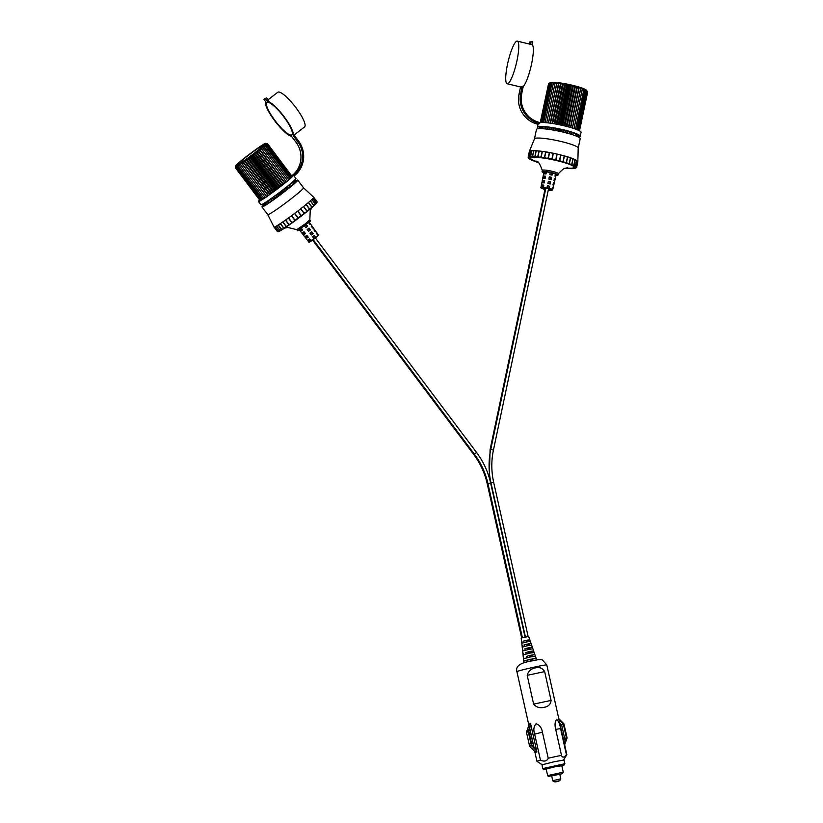 <?xml version="1.0" encoding="UTF-8"?>
<svg xmlns="http://www.w3.org/2000/svg" width="823" height="823" viewBox="0 0 823 823"><rect width="100%" height="100%" fill="white"/><g stroke="black" fill="none" stroke-linecap="round" stroke-linejoin="round"><path stroke-width="1.23" d="M552.747 780.657L551.688 775.945L559.733 774.145L560.792 778.856L552.747 780.657C553.714 782.241 556.07 782.241 559.815 780.646L560.792 778.856M547.655 775.678L546.174 769.083L554.825 766.81L561.8 765.585L563.271 772.18L547.851 775.554L548.221 776.428L560.607 774.145L562.428 773.589L563.271 772.18M542.614 768.703L542.059 764.814L554.105 761.759L564.033 760.01L564.866 763.734L542.892 768.538L543.468 769.587L556.225 766.419L561.862 765.843L563.93 765.195L564.866 763.734M542.254 764.742L536.987 761.398A15.318 0.628 -12.6 0 1 536.966 761.378A15.318 0.628 -12.6 0 1 537.337 761.141A15.318 0.628 -12.6 0 1 540.464 760.174L534.641 734.137C533.263 729.857 533.726 726.411 536.04 723.808C539.59 724.94 541.709 727.738 542.408 732.192L548.231 758.23A15.318 0.628 -12.6 0 1 555.237 756.666A15.318 0.628 -12.6 0 1 561.512 755.401L555.7 729.363C554.599 724.991 554.908 721.678 556.646 719.415C558.591 721.102 559.907 724.168 560.576 728.602L566.399 754.65A15.318 0.628 -12.6 0 1 566.852 754.691A15.318 0.628 -12.6 0 1 566.852 754.722L563.498 759.989M530.29 641.395L527.358 641.847L526.936 640.232L529.786 639.759L530.269 641.343M531.555 645.098L528.335 645.592L527.913 643.977L531.051 643.463L531.535 645.037M532.82 648.802L529.312 649.337L528.891 647.722L532.327 647.156L532.8 648.74M534.086 652.505L530.29 653.092L529.868 651.477L533.592 650.859L534.065 652.433M535.351 656.209L531.267 656.836L530.845 655.221L534.857 654.563L535.331 656.137M536.719 659.953L532.244 660.581L531.823 658.966L536.133 658.256L536.596 659.83M529.786 639.759L528.633 636.426L521.185 638.082L522.482 649.388M558.508 717.45A15.318 0.628 167.4 0 0 558.519 717.419L564.887 745.967A15.318 0.628 -12.6 0 1 564.907 745.988L566.852 754.691M558.519 717.419A15.318 0.628 167.4 0 0 558.498 717.399L546.801 664.963A15.318 0.628 167.4 0 0 535.187 666.939A15.318 0.628 167.4 0 0 516.906 671.65L528.633 724.106A15.318 0.628 -12.6 0 1 530.516 723.366L536.905 751.934A15.318 0.628 167.4 0 0 535.022 752.675L536.966 761.378M544.651 671.609C542.614 668.132 539.528 666.897 535.403 667.895C531.02 668.698 528.284 671.177 527.193 675.333L533.623 704.128C536.359 707.317 539.878 708.377 544.209 707.296C548.385 706.566 550.68 704.272 551.081 700.404L544.651 671.609L527.193 675.333M528.911 725.269L528.654 724.127A15.318 0.628 -12.6 0 1 528.633 724.106M535.032 752.634L534.785 751.533M533.818 747.212L529.734 728.931M523.767 661.064L523.901 662.824M523.335 657.165L523.706 661.034M522.914 653.277L523.274 657.145M522.471 649.326L522.852 653.256M527.759 661.599L527.44 660.169L530.773 659.192L524.004 660.89L527.44 660.169M530.609 660.941L530.279 659.46M530.773 659.192L531.164 660.818L524.2 662.556L524.004 660.89M526.915 657.824L526.586 656.373L529.868 655.427L526.586 656.373M529.765 657.165L529.426 655.664M529.868 655.427L530.259 657.052L523.747 658.678L523.562 657.011M526.072 654.048L525.743 652.577L528.963 651.672L525.743 652.577M528.922 653.39L528.582 651.867M528.963 651.672L529.354 653.287L523.305 654.799L523.109 653.133M525.228 650.273L524.889 648.781L528.047 647.907L524.889 648.781M528.078 649.604L527.728 648.071M528.047 647.907L528.438 649.532L522.852 650.921L522.667 649.254M524.385 646.497L524.045 644.985L527.142 644.142L524.045 644.985M527.234 645.829L526.885 644.286M527.142 644.142L527.533 645.767L522.41 647.043L522.214 645.376M523.202 641.199L526.236 640.376L523.202 641.199L523.541 642.722M526.236 640.376L526.627 642.002L521.967 643.164L521.772 641.498M526.381 642.053L526.031 640.489M531.874 659.141L532.502 659.089M532.841 660.468L532.522 659.069L536.071 658.307M530.886 655.365L531.648 655.293M531.997 656.692L531.679 655.273L534.806 654.604M529.899 651.6L530.804 651.497M530.835 651.497L533.541 650.9M528.922 647.835L532.275 647.197M527.934 644.059L529.107 643.905M529.467 645.366L529.127 643.884L531.01 643.493M526.957 640.294L528.263 640.119M528.623 641.59L528.284 640.099L529.745 639.79M561.512 755.401C562.407 757.88 564.033 757.633 566.399 754.65M540.464 760.174C544.394 761.82 546.976 761.172 548.231 758.23M533.623 704.128L551.081 700.404M535.166 752.541L534.95 751.584M534.014 747.418L529.827 728.664M529.035 725.125L528.654 724.127M528.808 724.096L530.526 723.386M530.701 724.446L528.839 731.554L531.895 745.185L536.37 749.804L536.606 750.905L531.555 745.772A0.916 0.895 -112.3 0 1 531.308 745.309L528.263 731.678A0.916 0.895 -112.3 0 1 528.294 731.163L530.701 724.446L528.952 725.156L526.545 731.884L528.294 731.163M526.545 731.884A0.916 0.895 -112.3 0 0 526.514 732.398L529.559 746.029A0.916 0.895 -112.3 0 0 529.806 746.482L534.868 751.615L536.606 750.905M564.383 743.725L566.44 737.82L563.395 724.189L559.002 719.652M563.806 741.163L564.701 738.529L561.656 724.898L559.722 722.872M558.755 718.551L563.734 723.612A0.916 0.895 -112.3 0 1 563.981 724.065L567.026 737.696A0.916 0.895 -112.3 0 1 566.996 738.21L564.629 744.825M306.897 238.073L305.498 236.252L306.856 235.368L308.255 237.178L306.897 238.073L308.193 237.096M304.109 234.452L302.699 232.642L304.057 231.757L305.467 233.567L304.109 234.452L305.395 233.475M312.627 236.818L314.458 235.409L315.826 237.25L313.995 238.66L312.627 236.818M312.205 234.288L311.269 234.997L309.901 233.166L311.732 231.747L313.1 233.588L312.205 234.288M309.479 230.625L308.543 231.335L307.174 229.504L308.995 228.084L310.374 229.926L309.479 230.625M306.372 224.566L307.637 226.263L306.753 226.963L305.817 227.683L304.551 225.975M301.383 228.269L302.669 229.956L301.311 230.841L300.014 229.164M317.771 235.584L309.674 241.674L308.286 239.874L309.643 238.979L311.043 240.789L308.82 241.972M305.765 227.601L307.308 226.407L306.166 224.885M308.491 231.273L310.055 230.059L308.738 228.3M311.228 234.936L312.802 233.711L311.475 231.952M309.098 239.349L310.405 241.077L313.964 238.608L315.548 237.363L314.221 235.594M301.064 228.66L302.597 229.854M301.156 228.599L302 229.905M303.615 232.055L304.911 233.773M303.708 231.993L304.747 233.557M306.362 235.697L307.658 237.425M306.454 235.635L307.493 237.209M309.191 239.287L310.24 240.861M318.378 234.874L317.945 235.45L316.608 233.598L317.071 233.074L318.378 234.833C317.174 236.571 321.515 232.662 315.044 238.228C310.61 241.623 308.532 242.888 308.82 242.024L299.325 229.833M309.129 222.117L310.374 223.835L309.901 224.35L308.656 222.642M311.238 226.191L311.711 225.677L313.049 227.529L312.586 228.053L311.238 226.191M313.923 229.895L314.386 229.37L315.734 231.232L315.271 231.757L313.923 229.895M317.863 235.327L318.408 234.936M310.405 241.077L309.685 241.684M315.178 231.633L315.734 231.232M312.503 227.93L313.049 227.529M309.818 224.237L310.374 223.835M302.164 230.121L301.311 230.841M237.847 164.579A16.254 0.988 143.1 0 1 237.754 164.538A16.254 0.988 143.1 0 1 247.209 156.236A16.254 0.988 143.1 0 1 263.741 145.013A16.254 0.988 143.1 0 1 263.741 145.115M237.559 164.621A16.481 0.998 143.1 0 1 247.157 156.257A16.481 0.998 143.1 0 1 263.874 144.848M247.095 156.164A16.481 0.998 143.1 0 1 263.854 144.797A16.481 0.998 143.1 0 1 254.266 153.222A16.481 0.998 143.1 0 1 237.508 164.6A16.481 0.998 143.1 0 1 247.095 156.164M283.75 189.197L285.118 191.018L283.76 189.197M281.312 185.936L256.683 153.171L281.301 185.936M258.443 151.792L283.061 184.558L258.072 150.424A18.847 1.142 143.1 0 1 256.467 151.699A18.847 1.142 143.1 0 1 254.78 153.016L256.683 153.171L256.467 151.699L258.443 151.792M285.509 187.819L286.877 189.64L285.519 187.819M260.099 150.465L284.727 183.241L259.574 149.21A18.847 1.142 143.1 0 1 258.072 150.424L260.099 150.465M288.544 188.302L287.176 186.492L288.534 188.313M264.265 146.988A20.071 1.224 143.1 0 1 264.255 146.988L288.904 179.795L263.257 146.093A18.847 1.142 143.1 0 1 262.187 147.029L264.255 146.988M291.352 183.045L292.7 184.836L291.363 183.045M261.642 149.21A20.071 1.224 143.1 0 1 261.632 149.21L286.27 181.986L260.953 148.068A18.847 1.142 143.1 0 1 259.574 149.21L261.632 149.21M288.719 185.247L290.077 187.058L288.719 185.247M291.476 185.885L290.118 184.095L291.465 185.895M287.669 180.834L263.031 148.047L287.669 180.834M289.974 178.869L265.315 146.052A20.071 1.224 143.1 0 1 265.304 146.052L289.974 178.879M292.422 182.13L293.749 183.899L292.422 182.13M267.238 144.097L291.99 177.038L267.238 144.097L265.675 143.655A18.847 1.142 143.1 0 1 265.366 144.046L267.238 144.097M294.439 180.299L295.683 181.945L294.439 180.299M266.168 145.249A20.071 1.224 143.1 0 1 266.158 145.249L290.848 178.097L266.168 145.249L264.862 144.591A18.847 1.142 143.1 0 1 264.152 145.27A18.847 1.142 143.1 0 1 263.257 146.093L265.304 146.052L264.152 145.27L266.158 145.249M293.297 181.358L294.603 183.097L293.297 181.358M295.251 182.449L293.965 180.741L295.251 182.449M291.527 177.48L266.817 144.601A20.071 1.224 143.1 0 1 266.806 144.601L291.517 177.48M267.454 143.768L292.258 176.78L267.454 143.768L265.767 143.418A18.847 1.142 143.1 0 1 265.675 143.655L267.454 143.768M294.706 180.042L295.889 181.616L294.706 180.031M267.434 143.593L265.644 143.336A18.847 1.142 143.1 0 1 265.675 143.336A18.847 1.142 143.1 0 1 265.767 143.418L267.434 143.593L292.319 176.719M294.768 179.97L295.91 181.482A20.071 1.224 143.1 0 1 284.213 191.728A20.071 1.224 143.1 0 1 263.813 205.575L262.702 204.073M235.604 165.937L235.357 167.676L235.635 166.04A18.847 1.142 143.1 0 1 235.604 165.937A18.847 1.142 143.1 0 1 235.615 165.876L235.357 167.676L259.914 200.37M235.481 167.769L260.294 200.791L235.481 167.769L235.862 166.03A18.847 1.142 143.1 0 1 235.635 166.04L235.481 167.769M262.743 204.042L263.926 205.606L262.743 204.042M237.189 167.007L261.868 199.855L237.189 167.007L237.765 165.084A18.847 1.142 143.1 0 1 236.931 165.557L237.189 167.007M264.317 203.116L265.623 204.855L264.327 203.116M235.841 167.676A20.071 1.224 143.1 0 1 235.831 167.676L260.593 200.627L235.841 167.676L236.294 165.876A18.847 1.142 143.1 0 1 235.862 166.03L235.831 167.676M263.041 203.878L264.276 205.524L263.041 203.878M264.852 205.266L263.566 203.569L264.841 205.266M261.117 200.318L236.407 167.429L261.117 200.318M238.176 166.431A20.071 1.224 143.1 0 1 238.166 166.431L262.835 199.248L238.176 166.431L238.773 164.477A18.847 1.142 143.1 0 1 237.765 165.084L238.166 166.431M265.284 202.509L266.611 204.279L265.284 202.509M242.168 163.828A20.071 1.224 143.1 0 1 242.157 163.828L266.796 196.615L242.168 163.828L242.744 161.853A18.847 1.142 143.1 0 1 241.283 162.841L242.157 163.828M269.244 199.866L270.602 201.676L269.244 199.866M239.339 165.701L263.988 198.508L239.339 165.701L239.946 163.726A18.847 1.142 143.1 0 1 238.773 164.477L239.339 165.701M266.436 201.758L267.773 203.548L266.436 201.758M269.111 202.674L267.763 200.874L269.111 202.674M265.315 197.613L240.676 164.826L265.315 197.623M268.411 195.483L243.783 162.717L268.401 195.493M270.849 198.744L272.218 200.565L270.86 198.744M249.184 158.849A20.071 1.224 143.1 0 1 249.174 158.849L273.792 191.615L249.184 158.849L249.472 157.028A18.847 1.142 143.1 0 1 247.702 158.325L249.174 158.849M276.24 194.876L277.618 196.697L276.25 194.866M245.511 161.503A20.071 1.224 143.1 0 1 245.501 161.503L270.129 194.269L245.511 161.503L245.974 159.58A18.847 1.142 143.1 0 1 244.308 160.752A18.847 1.142 143.1 0 1 242.744 161.853L243.783 162.717L244.308 160.752L245.501 161.503M272.578 197.53L273.946 199.351L272.578 197.53M275.756 198.055L274.378 196.234L275.746 198.055M271.929 192.973L247.312 160.207L271.929 192.973M252.98 156.02A20.071 1.224 143.1 0 1 252.97 156.02L277.588 188.786L252.98 156.02L253.031 154.354A18.847 1.142 143.1 0 1 251.252 155.701L252.97 156.02M280.036 192.047L281.415 193.868L280.046 192.037M254.852 154.59L279.47 187.356L254.852 154.59L254.78 153.016A18.847 1.142 143.1 0 1 253.031 154.354L254.852 154.59M283.297 192.438L281.919 190.607L283.287 192.438M263.031 148.047L262.187 147.029A18.847 1.142 143.1 0 1 260.953 148.068L263.031 148.047M266.817 144.601L265.366 144.046A18.847 1.142 143.1 0 1 264.862 144.591L266.806 144.601M235.615 165.876A18.847 1.142 143.1 0 1 235.81 165.557A18.847 1.142 143.1 0 1 236.222 165.094A18.847 1.142 143.1 0 1 236.829 164.477A18.847 1.142 143.1 0 1 237.631 163.726A18.847 1.142 143.1 0 1 238.619 162.851A18.847 1.142 143.1 0 1 239.771 161.853A18.847 1.142 143.1 0 1 241.077 160.763A18.847 1.142 143.1 0 1 242.518 159.59A18.847 1.142 143.1 0 1 244.081 158.345A18.847 1.142 143.1 0 1 245.727 157.039A18.847 1.142 143.1 0 1 247.445 155.712A18.847 1.142 143.1 0 1 249.215 154.364A18.847 1.142 143.1 0 1 250.994 153.027A18.847 1.142 143.1 0 1 252.784 151.71A18.847 1.142 143.1 0 1 254.533 150.434A18.847 1.142 143.1 0 1 256.231 149.22A18.847 1.142 143.1 0 1 257.846 148.078A18.847 1.142 143.1 0 1 259.368 147.039A18.847 1.142 143.1 0 1 260.768 146.093A18.847 1.142 143.1 0 1 262.023 145.28A18.847 1.142 143.1 0 1 263.113 144.591A18.847 1.142 143.1 0 1 264.039 144.056A18.847 1.142 143.1 0 1 264.769 143.655A18.847 1.142 143.1 0 1 265.315 143.418A18.847 1.142 143.1 0 1 265.644 143.336M236.407 167.429L236.931 165.557A18.847 1.142 143.1 0 1 236.294 165.876L236.407 167.429M240.676 164.826L241.283 162.841A18.847 1.142 143.1 0 1 239.946 163.726L240.676 164.826M247.312 160.207L247.702 158.325A18.847 1.142 143.1 0 1 245.974 159.58L247.312 160.207M251.077 157.45A20.071 1.224 143.1 0 1 251.066 157.45L275.684 190.216L251.077 157.45L251.252 155.701A18.847 1.142 143.1 0 1 249.472 157.028L251.066 157.45M278.133 193.467L279.511 195.298L278.143 193.467M283.997 191.893L282.628 190.072M280.108 186.718L254.78 153.016M282.248 193.23L280.88 191.409M278.359 188.056L253.031 154.354M280.468 194.578L279.1 192.747M276.579 189.403L251.252 155.701M278.688 195.905L277.31 194.084M274.8 190.73L249.472 157.028M275.191 198.456L273.822 196.635M271.302 193.282L245.974 159.58M276.919 197.211L275.54 195.38M273.03 192.037L247.702 158.325M273.534 199.639L272.166 197.818M269.646 194.465L244.308 160.752M271.96 200.74L270.602 198.929M268.072 195.565L242.744 161.853M270.51 201.738L269.152 199.927M266.621 196.563L241.283 162.841M290.18 186.965L288.822 185.154M286.291 181.79L260.953 148.068M288.801 188.097L287.443 186.286M284.912 182.922L259.574 149.21M287.299 189.311L285.931 187.49M283.41 184.136L258.072 150.424M285.684 190.576L284.316 188.755M281.795 185.401L256.467 151.699M305.076 224L296.774 229.627L297.597 230.728L310.652 220.914L309.839 219.823L305.076 224M295.529 180.988A22.355 1.358 143.1 0 1 297.72 180.083A22.355 1.358 143.1 0 1 284.717 191.522A22.355 1.358 143.1 0 1 261.981 206.943A22.355 1.358 143.1 0 1 263.463 205.081M316.824 202.427L317.05 201.728L313.666 197.232A24.803 1.512 143.1 0 1 313.666 197.232L303.533 187.819A22.355 1.358 143.1 0 1 303.543 187.829A22.355 1.358 143.1 0 1 290.529 199.259A22.355 1.358 143.1 0 1 267.794 214.69A22.355 1.358 143.1 0 1 267.794 214.68L273.997 227.014A24.803 1.512 143.1 0 0 274.008 227.025L277.392 231.53L278.256 231.685L274.347 227.045A24.803 1.512 143.1 0 1 274.347 227.045A24.803 1.512 143.1 0 1 274.008 227.025M313.666 197.232A24.803 1.512 143.1 0 1 313.676 197.242A24.803 1.512 143.1 0 1 313.563 197.602A24.803 1.512 143.1 0 1 313.542 197.643A24.803 1.512 143.1 0 1 312.977 198.343A24.803 1.512 143.1 0 1 312.925 198.394A24.803 1.512 143.1 0 1 311.907 199.413A24.803 1.512 143.1 0 1 311.835 199.485A24.803 1.512 143.1 0 1 310.405 200.791A24.803 1.512 143.1 0 1 310.292 200.894A24.803 1.512 143.1 0 1 308.481 202.458A24.803 1.512 143.1 0 1 308.358 202.571A24.803 1.512 143.1 0 1 306.207 204.361A24.803 1.512 143.1 0 1 306.063 204.485A24.803 1.512 143.1 0 1 303.625 206.46A24.803 1.512 143.1 0 1 303.461 206.594A24.803 1.512 143.1 0 1 300.806 208.692A24.803 1.512 143.1 0 1 300.632 208.826A24.803 1.512 143.1 0 1 299.233 209.916A24.803 1.512 143.1 0 1 297.813 211.007A24.803 1.512 143.1 0 1 297.628 211.151L301.002 215.647L288.389 225.523M309.829 219.823L310.24 210.688L311.763 207.694M300.632 208.826L304.006 213.332L299.829 217.179L298.101 217.858L294.716 213.352A24.803 1.512 143.1 0 1 294.531 213.496L297.916 217.992L296.784 219.463L294.984 220.173L291.609 215.667A24.803 1.512 143.1 0 1 291.414 215.811L294.799 220.307L293.76 221.696L291.928 222.395L288.544 217.9A24.803 1.512 143.1 0 1 288.369 218.033L291.743 222.529L290.828 223.805L288.996 224.484L285.622 219.988A24.803 1.512 143.1 0 1 285.447 220.111L288.832 224.607L288.05 225.749L286.281 226.376L282.896 221.881A24.803 1.512 143.1 0 1 282.742 221.984L286.116 226.49L285.519 227.487L283.822 228.033L280.437 223.537A24.803 1.512 143.1 0 1 280.304 223.619L283.678 228.125L283.277 228.959L281.692 229.401L278.308 224.905A24.803 1.512 143.1 0 1 278.195 224.977L281.394 230.142L279.954 230.461L276.569 225.965A24.803 1.512 143.1 0 1 276.477 226.016L279.861 230.512L278.627 231.181A24.803 1.512 143.1 0 1 278.565 231.212L277.773 231.541L274.388 227.035A24.803 1.512 143.1 0 0 275.18 226.716L278.843 231.52L277.773 231.541A24.803 1.512 143.1 0 1 277.732 231.551M279.954 230.461A24.803 1.512 143.1 0 1 279.861 230.512L278.627 231.181L275.252 226.675A24.803 1.512 143.1 0 1 275.18 226.716M281.692 229.401A24.803 1.512 143.1 0 1 281.579 229.473L280.087 230.903M283.822 228.033A24.803 1.512 143.1 0 1 283.678 228.125L281.631 229.998M286.281 226.376A24.803 1.512 143.1 0 1 286.116 226.49L283.565 228.784M288.996 224.484A24.803 1.512 143.1 0 1 288.832 224.607L285.828 227.271M303.461 206.594L306.845 211.089L305.343 212.92L301.187 215.513L297.813 211.007M308.018 210.781L304.181 213.188L300.806 208.692M306.063 204.485L309.438 208.98L308.337 210.523L307.01 210.955L303.625 206.46M310.436 208.795L307.01 210.955A24.803 1.512 143.1 0 1 306.845 211.089M308.358 202.571L311.732 207.067L310.734 208.558L309.592 208.867L306.207 204.361M312.545 207.015L309.592 208.867A24.803 1.512 143.1 0 1 309.438 208.98M310.292 200.894L313.676 205.39L312.802 206.799L311.866 206.964L308.481 202.458M314.283 205.483L311.866 206.964A24.803 1.512 143.1 0 1 311.732 207.067M311.835 199.485L315.209 203.981L314.489 205.287L313.779 205.297L310.405 200.791M315.61 204.238L313.779 205.297A24.803 1.512 143.1 0 1 313.676 205.39M312.925 198.394L316.299 202.89L315.765 204.073L311.907 199.413M313.676 197.242L317.061 201.738L316.948 202.623L313.563 197.602L316.927 202.139L316.351 202.839A24.803 1.512 143.1 0 1 316.299 202.89L315.291 203.909A24.803 1.512 143.1 0 1 315.209 203.981M316.948 202.108A24.803 1.512 143.1 0 1 316.927 202.139L316.588 203.178L312.977 198.343M317.112 201.83L317.061 201.738A24.803 1.512 143.1 0 1 317.061 201.738L316.948 202.623M297.628 211.151A24.803 1.512 143.1 0 1 294.716 213.352M294.531 213.496A24.803 1.512 143.1 0 1 291.609 215.667M291.414 215.811A24.803 1.512 143.1 0 1 288.544 217.9M288.369 218.033A24.803 1.512 143.1 0 1 285.622 219.988M285.447 220.111A24.803 1.512 143.1 0 1 282.896 221.881M282.742 221.984A24.803 1.512 143.1 0 1 280.437 223.537M280.304 223.619A24.803 1.512 143.1 0 1 278.308 224.905M278.195 224.977A24.803 1.512 143.1 0 1 276.569 225.965M276.477 226.016A24.803 1.512 143.1 0 1 275.252 226.675M259.615 199.958A21.882 1.327 -36.9 0 0 258.473 201.491L260.922 204.742A21.882 1.327 -36.9 0 0 283.174 189.65A21.882 1.327 -36.9 0 0 295.91 178.457L293.461 175.196A21.882 1.327 -36.9 0 0 293.389 175.155L293.646 174.96A23.898 23.229 67.7 0 0 297.72 141.649L293.163 135.579L293.986 134.941L298.543 141.011A24.968 24.268 -112.3 0 1 294.284 175.813L294.058 175.988M258.473 201.491A21.882 1.327 -36.9 0 0 280.725 186.389A21.882 1.327 -36.9 0 0 293.461 175.196M268.329 195.38A20.061 1.224 -36.9 0 0 270.057 194.177A20.061 1.224 -36.9 0 0 271.857 192.88A20.061 1.224 -36.9 0 0 273.73 191.522A20.061 1.224 -36.9 0 0 275.623 190.123A20.061 1.224 -36.9 0 0 277.526 188.693A20.061 1.224 -36.9 0 0 279.398 187.263A20.061 1.224 -36.9 0 0 280.324 186.554A20.061 1.224 -36.9 0 0 281.229 185.844M281.24 185.844A20.061 1.224 -36.9 0 0 282.989 184.465A20.061 1.224 -36.9 0 0 284.645 183.138A20.061 1.224 -36.9 0 0 286.188 181.883A20.061 1.224 -36.9 0 0 287.577 180.721A20.061 1.224 -36.9 0 0 288.811 179.661A20.061 1.224 -36.9 0 0 289.861 178.725A20.061 1.224 -36.9 0 0 290.714 177.922A20.061 1.224 -36.9 0 0 291.363 177.274A20.061 1.224 -36.9 0 0 291.795 176.77A20.061 1.224 -36.9 0 0 292 176.431A20.061 1.224 -36.9 0 0 292 176.297M274.975 120.528A20.369 4.629 -127.7 0 0 291.867 134.818A20.369 4.629 -127.7 0 0 283.832 116.887A20.369 4.629 -127.7 0 0 266.93 102.597A20.369 4.629 -127.7 0 0 274.975 120.528M294.068 135.054L304.561 126.927A21.902 4.969 -127.7 0 0 295.92 107.659A21.902 4.969 -127.7 0 0 277.752 92.299L268.02 99.82M293.163 135.579A21.902 4.969 -127.7 0 0 284.161 116.753A21.902 4.969 -127.7 0 0 267.156 101.147L268.329 100.231L266.559 97.886L265.099 98.482L263.926 99.388L265.695 101.743A21.902 4.969 -127.7 0 0 274.635 120.662A21.902 4.969 -127.7 0 0 291.507 136.258L296.064 142.328L297.72 141.649M291.681 175.865A21.882 1.327 -36.9 0 1 291.733 175.834L291.99 175.638A23.898 23.229 67.7 0 0 296.064 142.328M263.926 99.388L265.387 98.791L267.156 101.147M266.559 97.886L265.387 98.791M259.924 200.39A20.061 1.224 -36.9 0 0 260.027 200.431A20.061 1.224 -36.9 0 0 260.387 200.349A20.061 1.224 -36.9 0 0 260.953 200.092A20.061 1.224 -36.9 0 0 261.735 199.68M261.745 199.68A20.061 1.224 -36.9 0 0 262.722 199.094A20.061 1.224 -36.9 0 0 263.885 198.374M263.885 198.364A20.061 1.224 -36.9 0 0 265.222 197.499A20.061 1.224 -36.9 0 0 266.714 196.502A20.061 1.224 -36.9 0 0 268.329 195.39M553.457 182.757A6.1 0.823 11.9 0 1 554.136 183.21L553.632 185.432A6.059 0.813 -168.1 0 0 552.943 184.98L553.457 182.757M554.465 178.334A6.183 0.833 11.9 0 1 555.155 178.786L554.64 181.009A6.142 0.823 -168.1 0 0 553.961 180.556L554.465 178.334M556.163 174.651L556.163 174.651A6.255 0.844 -168.1 0 0 556.122 174.527L555.659 176.585A6.224 0.844 -168.1 0 0 554.969 176.132L555.443 174.075A6.255 0.844 -168.1 0 0 552.5 173.077L552.058 175.145A6.224 0.844 -168.1 0 0 550.957 174.867A6.224 0.844 -168.1 0 0 549.805 174.61L550.248 172.542A6.255 0.844 -168.1 0 0 546.421 171.914L546.009 173.982A6.224 0.844 -168.1 0 0 544.435 173.9L544.836 171.832A6.255 0.844 -168.1 0 0 543.921 172.069L543.921 172.069A6.255 0.844 -168.1 0 1 551.4 172.799A6.255 0.844 -168.1 0 1 556.163 174.651L552.655 189.907A5.977 0.802 -168.1 0 0 552.634 189.794L552.614 189.856A5.977 0.802 -168.1 0 0 551.935 189.403L552.439 187.181A6.018 0.813 11.9 0 1 553.128 187.634L552.634 189.794M550.484 177.079A6.183 0.833 11.9 0 1 551.585 177.357L551.112 179.589A6.142 0.823 -168.1 0 0 550.001 179.311A6.142 0.823 -168.1 0 0 548.848 179.054L549.322 176.822A6.183 0.833 11.9 0 1 550.484 177.079M549.527 181.523A6.1 0.823 11.9 0 1 550.638 181.801L550.155 184.033A6.059 0.813 -168.1 0 0 549.054 183.755A6.059 0.813 -168.1 0 0 547.892 183.498L548.375 181.266A6.1 0.823 11.9 0 1 549.527 181.523M548.571 185.967A6.018 0.813 11.9 0 1 549.682 186.255L549.198 188.488A5.977 0.802 -168.1 0 0 548.097 188.2A5.977 0.802 -168.1 0 0 546.935 187.942L547.418 185.71A6.018 0.813 11.9 0 1 548.571 185.967M543.067 185.916A4.732 0.638 -168.1 0 0 543.324 186.039L543.046 187.325M542.933 187.881L542.851 188.261A4.732 0.638 11.9 0 1 542.275 187.942M543.766 185.36A4.732 0.638 -168.1 0 0 543.19 185.35L542.779 187.305M544.003 181.482A4.732 0.638 -168.1 0 0 544.26 181.595L543.993 182.871M544.641 180.916A4.732 0.638 -168.1 0 0 544.126 180.916L543.715 182.85M544.939 177.038A4.732 0.638 -168.1 0 0 545.196 177.161L544.929 178.426M545.515 176.472A4.732 0.638 -168.1 0 0 545.063 176.482L544.661 178.396M545.875 172.604A4.732 0.638 -168.1 0 0 546.133 172.717L545.865 173.972M546.39 172.038A4.732 0.638 -168.1 0 0 545.999 172.038L545.598 173.951M545.073 188.981A4.732 0.638 11.9 0 1 544.672 188.879L544.836 188.056M548.303 189.979A4.732 0.638 -168.1 0 0 551.359 190.02A4.732 0.638 -168.1 0 0 547.758 188.621A4.732 0.638 -168.1 0 0 542.1 188.066A4.732 0.638 -168.1 0 0 545.011 189.29M548.962 188.416L549.394 186.368A4.732 0.638 -168.1 0 0 548.293 186.08A4.732 0.638 -168.1 0 0 547.377 185.885M549.898 183.971L550.33 181.934A4.732 0.638 -168.1 0 0 549.229 181.646A4.732 0.638 -168.1 0 0 548.334 181.441M550.834 179.517L551.266 177.49A4.732 0.638 -168.1 0 0 550.165 177.212A4.732 0.638 -168.1 0 0 549.28 177.007M551.78 175.073L552.202 173.056A4.732 0.638 -168.1 0 0 551.101 172.768A4.732 0.638 -168.1 0 0 550.237 172.573M550.926 189.64L550.875 189.887A4.732 0.638 11.9 0 1 549.291 189.804L549.445 189.074M543.386 187.294L543.375 187.366A5.977 0.802 -168.1 0 0 541.801 187.274L542.244 185.031A6.018 0.813 11.9 0 1 543.818 185.124L543.386 187.294A5.977 0.802 -168.1 0 1 546.956 187.881M543.55 178.354L543.993 176.122A6.183 0.833 11.9 0 1 545.577 176.204L545.135 178.447A6.142 0.823 -168.1 0 0 543.55 178.354M542.676 182.819L543.118 180.576A6.1 0.823 11.9 0 1 544.692 180.659L544.25 182.901A6.059 0.813 -168.1 0 0 542.676 182.819M553.128 187.634L552.367 187.51M542.244 185.031L543.19 185.35M554.136 183.21L553.385 183.087M543.118 180.576L544.126 180.916M555.155 178.786L554.393 178.663M543.993 176.122L545.063 176.482M545.402 171.842L545.999 172.038M549.003 83.493L540.783 122.493L549.003 83.493L550.721 82.516A18.847 2.541 -168.1 0 0 550.175 82.691L549.003 83.493M539.95 126.444L539.487 128.645L539.95 126.444M538.962 128.666L539.425 126.485M540.258 122.524L548.519 83.915M539.075 128.655L539.538 126.475L539.075 128.655M540.372 122.514L548.56 83.73L540.372 122.514M549.723 83.339L541.462 122.462L549.723 83.339L551.513 82.393A18.847 2.541 -168.1 0 0 550.721 82.516L549.723 83.339M540.629 126.423L540.166 128.635L540.639 126.423M545.063 122.596L553.354 83.257L545.052 122.596M544.219 126.557L543.746 128.8L544.219 126.557M550.7 83.236L542.419 122.462L550.7 83.236L552.542 82.331A18.847 2.541 -168.1 0 0 551.513 82.393L550.7 83.236M541.585 126.423L541.112 128.645L541.585 126.423M542.316 128.697L542.789 126.464L542.316 128.697M543.622 122.504L551.914 83.216L543.622 122.504M555.011 83.36A20.071 2.706 -168.1 0 0 555 83.36L546.698 122.74L555.011 83.36L556.883 82.547A18.847 2.541 -168.1 0 0 555.247 82.413A18.847 2.541 -168.1 0 0 553.797 82.341L553.354 83.257L555.247 82.413L555 83.36M545.855 126.701L545.382 128.944L545.865 126.701M560.947 84.08A20.071 2.706 -168.1 0 0 560.936 84.08L552.624 123.522L560.947 84.08L562.654 83.308A18.847 2.541 -168.1 0 0 560.617 83L560.936 84.08M551.78 127.483L551.307 129.736L551.791 127.483M556.842 83.545A20.071 2.706 -168.1 0 0 556.832 83.535L548.519 122.946L556.842 83.545L558.683 82.742A18.847 2.541 -168.1 0 0 556.883 82.547L556.832 83.535M547.686 126.907L547.213 129.16L547.686 126.907M549.198 129.417L549.671 127.164L549.188 129.417M550.515 123.203L558.827 83.781A20.071 2.706 -168.1 0 0 558.817 83.781L550.505 123.203M563.158 84.44L554.836 123.892L563.158 84.44L564.773 83.668A18.847 2.541 -168.1 0 0 562.654 83.308L563.158 84.44M554.002 127.843L553.519 130.106M553.529 130.116L554.002 127.853M570.092 85.808A20.071 2.706 -168.1 0 0 570.082 85.808L561.759 125.261L570.092 85.808L571.296 85.006A18.847 2.541 -168.1 0 0 569.125 84.522L570.082 85.808M560.926 129.221L560.453 131.485L560.936 129.221M565.442 84.851L557.12 124.304L565.442 84.851L566.934 84.08A18.847 2.541 -168.1 0 0 564.773 83.668L565.442 84.851M555.813 130.528L556.286 128.265L555.803 130.528M558.128 130.991L558.611 128.727L558.128 130.991M559.445 124.767L567.767 85.314A20.071 2.706 -168.1 0 0 567.767 85.304L559.434 124.767M572.386 86.333L564.064 125.785L572.386 86.333L573.425 85.52A18.847 2.541 -168.1 0 0 571.296 85.006L572.386 86.333M562.757 132.009L563.23 129.746L562.747 132.009M578.785 88.04A20.071 2.706 -168.1 0 0 578.775 88.04L570.462 127.462L579.269 87.135A18.847 2.541 -168.1 0 0 577.448 86.59L578.775 88.04M574.619 86.888L566.296 126.331L574.619 86.888L575.483 86.045A18.847 2.541 -168.1 0 0 573.425 85.52L574.619 86.888M565.463 130.291L564.979 132.554L565.463 130.291M567.129 133.11L567.613 130.857L567.129 133.11M568.446 126.896L576.769 87.464A20.071 2.706 -168.1 0 0 576.758 87.464L568.436 126.896M580.647 88.627L572.335 128.018L580.945 87.68A18.847 2.541 -168.1 0 0 579.269 87.135L580.647 88.627M571.501 131.978L571.028 134.231L571.501 131.978M585.102 90.293A20.071 2.706 -168.1 0 0 585.091 90.293L576.81 129.571L584.824 89.223A18.847 2.541 -168.1 0 0 583.744 88.73L585.091 90.293M575.977 133.532L575.503 135.764L575.977 133.532M582.345 89.203A20.071 2.706 -168.1 0 0 582.334 89.193L574.032 128.563L582.447 88.215A18.847 2.541 -168.1 0 0 580.945 87.68L582.334 89.193M573.199 132.524L572.726 134.777L573.199 132.524M575.534 129.088L583.836 89.758A20.071 2.706 -168.1 0 0 583.826 89.758L575.534 129.088M586.13 90.797A20.071 2.706 -168.1 0 0 586.12 90.797L577.859 130.003L586.13 90.797L585.667 89.676A18.847 2.541 -168.1 0 0 584.824 89.223L586.12 90.797M577.016 133.964L576.553 136.176L577.026 133.964M587.643 92.073L579.474 130.785L587.334 91.59M578.641 134.746L578.178 136.927L578.641 134.746M586.902 91.271L578.651 130.363L586.902 91.271L586.274 90.098A18.847 2.541 -168.1 0 0 585.667 89.676L586.902 91.271M577.818 134.324L577.355 136.525L577.818 134.324M577.9 136.783L578.363 134.591L577.9 136.783M579.197 130.631L587.406 91.692L579.197 130.631M587.591 92.351L579.505 130.806M578.404 136.021L578.209 136.937M550.175 82.691L548.56 83.73L550.175 82.691A18.847 2.541 -168.1 0 0 550.073 82.753A18.847 2.541 -168.1 0 0 550.011 82.794M551.914 83.216L553.797 82.341A18.847 2.541 -168.1 0 0 552.542 82.331L551.914 83.216M558.827 83.781L560.617 83A18.847 2.541 -168.1 0 0 558.683 82.742L558.817 83.781M567.767 85.314L569.125 84.522A18.847 2.541 -168.1 0 0 566.934 84.08L567.767 85.304M576.769 87.464L577.448 86.59A18.847 2.541 -168.1 0 0 575.483 86.045L576.758 87.464M583.836 89.758L583.744 88.73A18.847 2.541 -168.1 0 0 582.447 88.215L583.826 89.758M587.406 91.692L586.624 90.479A18.847 2.541 -168.1 0 0 586.614 90.458A18.847 2.541 -168.1 0 0 586.274 90.098L587.406 91.692M571.121 134.262L571.532 132.308M572.427 128.049L580.945 87.68M569.434 133.758L569.855 131.783M570.75 127.544L579.269 87.135M565.638 132.719L566.059 130.713M566.954 126.505L575.483 86.045M567.603 133.244L568.024 131.248M568.909 127.02L577.448 86.59M563.58 132.205L564.002 130.188M564.887 125.981L573.425 85.52M561.44 131.711L561.872 129.684M562.757 125.487L571.296 85.006M557.089 130.775L557.51 128.758M558.395 124.551L566.934 84.08M559.27 131.227L559.702 129.201M560.586 125.003L569.125 84.522M554.918 130.363L555.35 128.347M556.235 124.139L564.773 83.668M552.809 129.983L553.231 127.977M554.116 123.769L562.654 83.308M548.848 129.376L549.26 127.39M550.155 123.152L558.683 82.742M550.772 129.653L551.194 127.658M552.079 123.44L560.617 83M547.058 129.139L547.47 127.174M548.365 122.925L556.883 82.547M576.45 167.553L575.946 167.306L577.499 161.123A24.803 3.343 -168.1 0 0 577.468 161.082L576.316 166.555L575.318 166.657L576.594 160.413A24.803 3.343 -168.1 0 0 576.511 160.372L575.359 165.834L574.125 165.917L575.112 159.611A24.803 3.343 -168.1 0 0 574.999 159.559L573.847 165.032L572.397 165.094L571.944 164.209L573.096 158.746A24.803 3.343 -168.1 0 0 572.952 158.685L571.8 164.158L570.174 164.209L569.444 163.283L570.596 157.821A24.803 3.343 -168.1 0 0 570.432 157.759A24.803 3.343 -168.1 0 0 567.685 156.874A3.817 0.514 -168.1 0 0 570.329 157.738A3.817 0.514 -168.1 0 0 570.432 157.759L569.279 163.232L567.51 163.293L566.533 162.337L567.685 156.874A24.803 3.343 -168.1 0 0 567.5 156.812A24.803 3.343 -168.1 0 0 564.424 155.917A3.817 0.514 -168.1 0 0 566.81 156.658A3.817 0.514 -168.1 0 0 567.5 156.812L566.347 162.275L564.465 162.357L563.271 161.39L564.424 155.917A24.803 3.343 -168.1 0 0 564.218 155.866A24.803 3.343 -168.1 0 0 560.895 154.991A3.817 0.514 -168.1 0 0 562.942 155.588A3.817 0.514 -168.1 0 0 564.218 155.866L563.066 161.329L561.121 161.431L559.743 160.454L560.895 154.991A24.803 3.343 -168.1 0 0 560.679 154.93L559.517 160.403L557.562 160.536L556.029 159.559L557.181 154.096A3.817 0.514 -168.1 0 0 558.827 154.559A3.817 0.514 -168.1 0 0 560.679 154.93A24.803 3.343 -168.1 0 0 558.94 154.508A24.803 3.343 -168.1 0 0 557.181 154.096A24.803 3.343 -168.1 0 0 556.955 154.045L555.803 159.508L553.879 159.703L552.233 158.736L553.385 153.273A3.817 0.514 -168.1 0 0 554.558 153.582A3.817 0.514 -168.1 0 0 556.955 154.045A24.803 3.343 -168.1 0 0 553.385 153.273A24.803 3.343 -168.1 0 0 553.149 153.222L551.996 158.695L550.145 158.932L548.437 157.995L549.589 152.533A3.817 0.514 -168.1 0 0 550.248 152.697A3.817 0.514 -168.1 0 0 553.149 153.222A24.803 3.343 -168.1 0 0 549.589 152.533A24.803 3.343 -168.1 0 0 549.363 152.492A24.803 3.343 -168.1 0 0 545.886 151.895A3.817 0.514 -168.1 0 0 545.988 151.926A3.817 0.514 -168.1 0 0 549.363 152.492L548.211 157.954L546.472 158.263L544.733 157.358L545.886 151.895A24.803 3.343 -168.1 0 0 545.67 151.864A24.803 3.343 -168.1 0 0 542.378 151.381A24.803 3.343 -168.1 0 0 542.172 151.35A24.803 3.343 -168.1 0 0 539.147 150.99A24.803 3.343 -168.1 0 0 538.962 150.969A24.803 3.343 -168.1 0 0 536.267 150.743A24.803 3.343 -168.1 0 0 536.102 150.732A24.803 3.343 -168.1 0 0 533.808 150.65A24.803 3.343 -168.1 0 0 533.674 150.65A24.803 3.343 -168.1 0 0 531.843 150.702A24.803 3.343 -168.1 0 0 531.74 150.712A24.803 3.343 -168.1 0 0 530.403 150.897A24.803 3.343 -168.1 0 0 530.341 150.918A24.803 3.343 -168.1 0 0 529.539 151.247A24.803 3.343 -168.1 0 0 529.508 151.267A24.803 3.343 -168.1 0 0 529.312 151.494A24.803 3.343 -168.1 0 0 529.271 151.72A3.817 0.514 -168.1 0 0 529.415 151.72M567.603 167.717L565.02 168.355C564.475 167.902 562.232 169.713 558.282 173.766A8.168 1.101 -168.1 0 0 558.313 173.715A8.168 1.101 -168.1 0 0 552.099 171.297A8.168 1.101 -168.1 0 0 542.336 170.34A8.168 1.101 -168.1 0 0 542.326 170.402C540.269 164.95 538.931 162.388 538.324 162.707L536.267 161.102M555.998 175.34A8.168 1.101 -168.1 0 0 558.025 175.042A8.168 1.101 -168.1 0 0 551.811 172.635A8.168 1.101 -168.1 0 0 542.048 171.678A8.168 1.101 -168.1 0 0 543.787 172.768M578.209 148.13A22.355 3.014 -168.1 0 0 578.219 148.089L580.194 138.727A22.355 3.014 -168.1 0 0 563.179 132.112A22.355 3.014 -168.1 0 0 536.442 129.499L534.466 138.881A22.355 3.014 -168.1 0 0 534.456 138.902M577.767 161.987A24.803 3.343 -168.1 0 0 577.828 161.73A24.803 3.343 -168.1 0 0 577.828 161.689L576.676 167.162L577.828 161.73L578.219 148.089A22.355 3.014 -168.1 0 0 561.193 141.515A22.355 3.014 -168.1 0 0 534.466 138.861L529.312 151.494M572.273 168.262L572.685 168.643A24.268 3.271 -168.1 0 0 574.341 168.52L574.341 168.52A24.268 3.271 -168.1 0 0 575.452 168.242L575.452 168.242A24.268 3.271 -168.1 0 0 575.987 167.841L575.987 167.841A24.268 3.271 -168.1 0 0 575.946 167.306A24.268 3.271 -168.1 0 0 575.318 166.657A24.268 3.271 -168.1 0 0 574.125 165.917L573.95 165.084A24.803 3.343 -168.1 0 0 573.847 165.032M575.318 166.657L575.431 165.886A24.803 3.343 -168.1 0 0 575.359 165.834M575.946 167.306L576.347 166.596A24.803 3.343 -168.1 0 0 576.316 166.555M575.452 168.242L576.398 167.666M574.341 168.52L575.534 168.015M569.845 168.18L570.524 168.622A24.268 3.271 -168.1 0 0 572.685 168.643L574.104 168.211M566.985 167.943L567.921 168.458A24.268 3.271 -168.1 0 0 570.524 168.622L572.314 168.674M565.422 168.211A24.268 3.271 -168.1 0 0 567.921 168.458L570.072 168.622M534.857 161.39L538.252 162.038M532.553 160.506L535.341 161.092M530.948 159.353L532.851 160.176M529.426 158.551L530.835 159.302M528.479 157.831L529.251 158.757A24.268 3.271 -168.1 0 0 530.444 159.508A24.268 3.271 -168.1 0 0 532.172 160.331A24.268 3.271 -168.1 0 0 534.405 161.205A24.268 3.271 -168.1 0 0 537.069 162.131A24.268 3.271 -168.1 0 0 538.047 162.44L537.594 162.306M528.119 157.224L528.623 158.109A24.268 3.271 -168.1 0 0 529.251 158.757M530.341 150.918L529.127 157.172L528.119 157.193L529.271 151.72M529.508 151.267L528.582 157.574L528.119 157.193M531.74 150.712L530.588 156.175L530.238 156.905L529.251 156.37A24.803 3.343 -168.1 0 0 529.189 156.38L529.127 157.172A24.268 3.271 -168.1 0 0 528.582 157.574A24.268 3.271 -168.1 0 0 528.623 158.109M530.691 156.164L531.843 150.702A3.817 0.514 -168.1 0 0 533.674 150.65L532.522 156.113L531.884 156.771L530.691 156.164A24.803 3.343 -168.1 0 0 530.588 156.175L530.238 156.905A24.268 3.271 -168.1 0 0 529.127 157.172M574.125 165.917A24.268 3.271 -168.1 0 0 572.397 165.094A24.268 3.271 -168.1 0 0 570.174 164.209A24.268 3.271 -168.1 0 0 567.51 163.293A24.268 3.271 -168.1 0 0 564.465 162.357A24.268 3.271 -168.1 0 0 561.121 161.431A24.268 3.271 -168.1 0 0 557.562 160.536A24.268 3.271 -168.1 0 0 553.879 159.703A24.268 3.271 -168.1 0 0 550.145 158.932A24.268 3.271 -168.1 0 0 546.472 158.263A24.268 3.271 -168.1 0 0 542.943 157.697L541.225 156.843L542.378 151.381A3.817 0.514 -168.1 0 0 545.67 151.864L544.517 157.327L542.943 157.697A24.268 3.271 -168.1 0 0 539.641 157.255L537.995 156.463L539.147 150.99A3.817 0.514 -168.1 0 0 542.172 151.35L541.02 156.812L539.641 157.255A24.268 3.271 -168.1 0 0 536.647 156.956L535.115 156.216L536.267 150.743A3.817 0.514 -168.1 0 0 538.962 150.969L537.81 156.442L536.647 156.956A24.268 3.271 -168.1 0 0 534.045 156.792L532.656 156.113L533.808 150.65A3.817 0.514 -168.1 0 0 536.102 150.732L534.95 156.205L534.045 156.792A24.268 3.271 -168.1 0 0 531.884 156.771A24.268 3.271 -168.1 0 0 530.238 156.905M528.387 156.709A24.803 3.343 -168.1 0 0 528.356 156.73L529.539 151.247A3.817 0.514 -168.1 0 0 530.269 151.216M529.251 156.37L530.403 150.897A3.817 0.514 -168.1 0 0 531.709 150.856M577.427 161.503A3.817 0.514 -168.1 0 0 577.828 161.689A24.803 3.343 -168.1 0 0 577.499 161.123A24.803 3.343 -168.1 0 0 576.594 160.413M575.092 159.683A3.817 0.514 -168.1 0 0 576.511 160.372A24.803 3.343 -168.1 0 0 575.112 159.611M574.999 159.559A24.803 3.343 -168.1 0 0 573.096 158.746A3.817 0.514 -168.1 0 0 574.999 159.559M572.952 158.685A24.803 3.343 -168.1 0 0 570.596 157.821A3.817 0.514 -168.1 0 0 572.952 158.685M576.542 160.639A3.817 0.514 -168.1 0 0 577.468 161.082M538.746 128.686A21.882 2.953 11.9 0 1 537.398 127.267A21.882 2.953 11.9 0 1 563.57 129.828A21.882 2.953 11.9 0 1 580.225 136.299A21.882 2.953 11.9 0 1 578.425 137.05M539.909 122.565L539.59 122.493A23.898 23.229 -112.3 0 1 521.669 93.873L523.233 86.497L522.204 86.25L520.65 93.627A24.968 24.268 67.7 0 0 539.374 123.522L539.909 122.565A21.882 2.953 11.9 0 1 564.403 125.868A21.882 2.953 11.9 0 1 581.059 132.338L580.225 136.299M539.188 127.637A20.061 2.706 11.9 0 1 539.343 127.39A20.061 2.706 11.9 0 1 539.795 127.153A20.061 2.706 11.9 0 1 540.516 126.989A20.061 2.706 11.9 0 1 541.483 126.896A20.061 2.706 11.9 0 1 542.707 126.865A20.061 2.706 11.9 0 1 544.147 126.907A20.061 2.706 11.9 0 1 545.793 127.02A20.061 2.706 11.9 0 1 547.624 127.195A20.061 2.706 11.9 0 1 549.61 127.431M549.62 127.442A20.061 2.706 11.9 0 1 551.729 127.74A20.061 2.706 11.9 0 1 553.941 128.1A20.061 2.706 11.9 0 1 556.235 128.511A20.061 2.706 11.9 0 1 558.55 128.964A20.061 2.706 11.9 0 1 560.875 129.458A20.061 2.706 11.9 0 1 563.169 129.993A20.061 2.706 11.9 0 1 565.411 130.548A20.061 2.706 11.9 0 1 567.551 131.114A20.061 2.706 11.9 0 1 569.567 131.701A20.061 2.706 11.9 0 1 571.44 132.277A20.061 2.706 11.9 0 1 573.127 132.853A20.061 2.706 11.9 0 1 574.619 133.419A20.061 2.706 11.9 0 1 575.884 133.954A20.061 2.706 11.9 0 1 576.913 134.458A20.061 2.706 11.9 0 1 577.684 134.931A20.061 2.706 11.9 0 1 578.199 135.353A20.061 2.706 11.9 0 1 578.435 135.744A20.061 2.706 11.9 0 1 578.435 135.918M507.482 64.4A21.902 4.218 103.4 0 1 517.338 41.15A21.902 4.218 103.4 0 1 517.009 60.49A21.902 4.218 103.4 0 1 507.153 83.751A21.902 4.218 103.4 0 1 507.482 64.4M517.338 41.15L530.444 44.288A21.902 4.218 -76.6 0 1 530.506 44.298L531.967 44.648A21.902 4.218 103.4 0 1 531.576 63.978A21.902 4.218 103.4 0 1 523.233 86.497M539.693 123.604A21.882 2.953 -168.1 0 0 538.54 123.862A21.882 2.953 -168.1 0 0 538.036 124.283L537.707 124.211A24.968 24.268 67.7 0 1 518.994 94.306L520.548 86.95A21.902 4.218 -76.6 0 0 520.702 86.981A21.902 4.218 -76.6 0 0 522.204 86.25M531.967 44.648L532.563 41.788L529.652 42.045L529.24 44M530.506 44.298L531.113 41.448M559.568 780.718L554.63 781.778L559.568 780.718M555.7 729.363L560.576 728.602M534.641 734.137L542.408 732.192M529.806 746.482L531.555 745.772M529.559 746.029L531.308 745.309M526.514 732.398L528.263 731.678M564.691 738.704L566.43 737.984M564.701 738.529L566.44 737.82M561.656 724.898L563.395 724.189M561.574 724.754L563.313 724.034M487.977 483.574L490.58 482.988M474.377 454.08L476.517 452.475M487.278 483.862L487.957 483.646M473.678 454.368L474.285 454.029M490.086 449.718L489.274 477.772M493.409 450.058L490.775 449.502M548.55 188.817L493.44 450.027C491.208 460.757 491.28 471.528 493.666 482.319L491.022 482.926M318.336 234.822L309.314 222.323M317.915 235.399L315.785 237.199M279.378 231.273A24.268 1.481 143.1 0 1 278.946 231.479L279.583 231.181M280.89 230.44A24.268 1.481 143.1 0 1 280.129 230.882M282.773 229.288A24.268 1.481 143.1 0 1 281.713 229.946M284.995 227.837A24.268 1.481 143.1 0 1 283.657 228.712M287.525 226.119A24.268 1.481 143.1 0 1 285.951 227.199M290.282 224.185A24.268 1.481 143.1 0 1 288.523 225.43M293.214 222.087A24.268 1.481 143.1 0 1 291.311 223.455M296.249 219.854A24.268 1.481 143.1 0 1 294.264 221.315M299.305 217.57A24.268 1.481 143.1 0 1 297.309 219.072M302.319 215.276A24.268 1.481 143.1 0 1 300.354 216.778M305.199 213.023A24.268 1.481 143.1 0 1 303.348 214.474M307.895 210.883A24.268 1.481 143.1 0 1 306.197 212.241M310.333 208.888A24.268 1.481 143.1 0 1 308.841 210.112M312.452 207.098A24.268 1.481 143.1 0 1 311.217 208.147M314.211 205.544A24.268 1.481 143.1 0 1 313.254 206.398M315.579 204.269A24.268 1.481 143.1 0 1 314.921 204.896M291.99 175.638L293.646 174.96M551.945 189.341A5.977 0.802 -168.1 0 0 549.219 188.416M552.655 189.907L548.283 190.103A5.596 0.751 -168.1 0 0 552.202 190.154A5.596 0.751 -168.1 0 0 547.943 188.539A5.596 0.751 -168.1 0 0 541.462 187.747A5.596 0.751 -168.1 0 0 544.98 189.413M541.812 187.212A5.977 0.802 -168.1 0 0 540.958 187.438A5.977 0.802 -168.1 0 0 540.978 187.551M566.234 167.964A22.355 3.014 -168.1 0 0 573.58 166.4A22.355 3.014 -168.1 0 0 557.15 160.711A22.355 3.014 -168.1 0 0 532.934 157.265A22.355 3.014 -168.1 0 0 537.398 161.884M539.374 123.522L537.707 124.211M520.65 93.627L518.994 94.306M516.906 671.65C514.982 664.572 524.097 662.196 532.255 660.838C540.011 659.202 539.857 659.418 542.429 659.995L546.801 664.963M530.331 641.354L531.051 643.463M531.596 645.057L532.327 647.156M532.872 648.75L533.592 650.859M534.137 652.454L534.857 654.563M535.413 656.157L536.133 658.256M531.154 652.917L530.825 651.477M530.31 649.141L529.981 647.68M525.064 637.064L490.621 482.967C488.09 471.795 483.399 461.631 476.558 452.475L315.374 237.97M522.389 637.702L487.936 483.564C485.498 472.783 480.971 462.968 474.357 454.121L313.182 239.637M315.147 237.682L313.82 235.913M312.401 234.02L311.073 232.261M309.654 230.368L308.337 228.609M306.917 226.716L305.765 225.193M521.669 637.897L487.237 483.852C484.798 473.071 480.272 463.256 473.657 454.409L312.596 240.059M490.055 449.749L545.258 188.117M548.653 188.344L549.085 186.286M549.589 183.889L550.021 181.842M550.525 179.445L550.957 177.408M551.472 174.99L551.894 172.974M528.119 636.457L493.666 482.319M525.424 636.981L490.981 482.916C488.512 471.733 488.44 460.582 490.755 449.461L545.865 188.22M261.981 206.943L267.794 214.69M316.032 203.816L316.526 203.281M284.583 228.105L287.885 227.477L296.784 229.638M297.72 180.083L303.543 187.829M543.921 172.069L540.958 187.438C539.96 187.644 541.483 188.344 545.505 189.547M550.073 82.753L549.394 83.185M558.313 173.715L558.025 175.042M574.094 168.581L573.302 168.643M567.397 168.427L565.607 168.242M531.596 160.084L530.712 159.672M529.889 159.23L529.364 158.901M542.336 170.34L542.048 171.678M507.153 83.751L520.702 86.981M537.398 127.267L538.026 124.283"/></g></svg>
